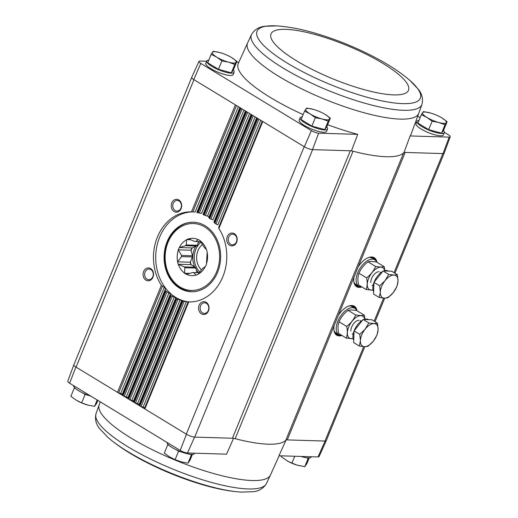 <?xml version="1.0" encoding="UTF-8"?>
<svg xmlns="http://www.w3.org/2000/svg" width="518" height="518" viewBox="0 0 518 518"><rect width="100%" height="100%" fill="white"/><g stroke="black" fill="none" stroke-linecap="round" stroke-linejoin="round"><path stroke-width="0.78" d="M303.14 114.601A93.363 22.747 -157.7 0 1 238.28 63.481L247.559 42.994A92.554 22.546 22.3 0 0 300.239 88.151A92.554 22.546 22.3 0 0 400.272 119.108A92.554 22.546 22.3 0 0 418.816 113.228L411.039 134.33A93.363 22.747 -157.7 0 1 410.114 135.949L404.034 152.409L443.007 153.587A6.443 1.567 22.3 0 0 444.172 153.179L450.22 136.765A5.815 1.418 -157.7 0 1 449.177 137.134L410.114 135.949M444.399 132.349L448.374 134.764A5.815 1.418 -157.7 0 1 450.22 136.765M417.741 116.149L420.15 117.612M443.447 130.413A14.808 3.607 -157.7 0 1 444.34 132.563L443.395 134.874A14.808 3.607 -157.7 0 1 428.321 132.589A14.808 3.607 -157.7 0 1 415.993 123.634L416.938 121.322A14.808 3.607 -157.7 0 1 418.997 120.422M325.11 441.051A6.443 1.567 22.3 0 0 326.262 440.669L319.043 456.604A5.815 1.418 -157.7 0 1 318.013 456.954L325.11 441.051L287.263 439.905A7.725 1.884 -157.7 0 0 285.819 440.229A93.998 22.896 -157.7 0 1 235.153 438.694A7.725 1.884 -157.7 0 0 232.427 438.241L350.33 150.777L351.457 150.809A93.998 22.896 22.3 0 0 353.049 151.23A7.725 1.884 -157.7 0 0 350.33 150.777L312.477 149.631L318.661 133.178A5.815 1.418 -157.7 0 1 311.35 130.607L304.357 146.782A6.443 1.567 22.3 0 0 312.477 149.631M238.85 62.225L236.571 62.16M206.617 61.247L199.987 61.046A5.815 1.418 -157.7 0 0 198.957 61.396L191.738 77.331A6.443 1.567 -157.7 0 0 193.79 79.578L200.796 63.416A5.815 1.418 -157.7 0 1 198.957 61.396M351.457 150.809L357.724 134.363L318.661 133.178M449.177 137.134L443.007 153.587M233.56 438.28L226.56 454.176L187.497 452.991A5.815 1.418 -157.7 0 1 180.186 450.427L69.626 383.236A5.815 1.418 -157.7 0 1 67.78 381.235L73.828 364.821A6.443 1.567 -157.7 0 1 73.86 364.763M232.427 438.241L194.58 437.095L187.497 452.991M286.13 439.873L278.949 455.769L318.013 456.954M308.475 457.918L308.223 458.288L305.885 457.647M191.686 454.377L191.433 454.746L189.096 454.105M169.425 445.687L167.767 444.684L167.981 444.373M182.103 452.201L178.555 451.236L175.68 449.495M75.997 388.908L74.339 387.898L74.553 387.587M88.675 395.422L85.127 394.457L82.252 392.709M357.724 134.363A93.363 22.747 -157.7 0 1 327.635 124.702M200.796 63.416L311.35 130.607M233.229 70.085A14.808 3.607 -157.7 0 1 234.123 72.235L233.171 74.547A14.808 3.607 -157.7 0 1 218.104 72.267A14.808 3.607 -157.7 0 1 205.775 63.313L206.721 61.001A14.808 3.607 -157.7 0 1 208.78 60.101M326.657 126.871A14.808 3.607 -157.7 0 1 327.551 129.021L326.605 131.332A14.808 3.607 -157.7 0 1 311.532 129.047A14.808 3.607 -157.7 0 1 299.203 120.092L300.149 117.78A14.808 3.607 -157.7 0 1 302.208 116.88M194.58 437.095A6.443 1.567 22.3 0 1 186.461 434.246L76.049 367.139L193.952 79.675A6.436 1.567 -157.7 0 1 193.79 79.578L304.357 146.782M361.901 286.972A16.945 8.948 -58.7 0 1 355.477 285.696A16.945 8.948 -58.7 0 1 354.047 277.065L358.275 266.751A16.945 8.948 -58.7 0 1 372.83 257.135A16.945 8.948 -58.7 0 1 376.929 262.25M341.997 335.502A16.945 8.948 -58.7 0 1 335.573 334.22A16.945 8.948 -58.7 0 1 334.142 325.595L338.377 315.281A16.945 8.948 -58.7 0 1 352.933 305.665A16.945 8.948 -58.7 0 1 357.025 310.774M150.673 268.583A6.436 5.238 -88.3 0 0 143.072 274.793A6.436 5.238 -88.3 0 0 151.165 279.707A6.436 5.238 -88.3 0 0 150.673 268.583M178.82 199.954A6.436 5.238 -88.3 0 0 171.218 206.164A6.436 5.238 -88.3 0 0 179.312 211.079A6.436 5.238 -88.3 0 0 178.82 199.954M238.325 106.65L195.098 212.043L191.492 211.868A45.066 36.655 -88.3 0 0 157.42 237.037A45.066 36.655 -88.3 0 0 161.37 285.314L164.251 287.263L165.585 288.947M243.933 110.056L201.547 213.41L198.109 212.814A45.066 36.655 -88.3 0 0 197.377 212.633L196.821 212.445L239.834 107.563L196.821 212.451L197.377 212.633L240.346 107.873M208.657 216.53L204.183 215.08A45.066 36.655 -88.3 0 0 203.509 214.756L203.03 214.387L245.441 110.969L203.024 214.394L203.509 214.756L245.946 111.279M255.141 116.867L212.898 219.872L209.758 218.557A45.066 36.655 -88.3 0 0 209.142 218.097L208.735 217.554L251.049 114.381L208.722 217.573M260.748 120.273L217.819 224.941L214.84 223.245A45.066 36.655 -88.3 0 0 214.284 222.643L213.947 221.918L256.656 117.787M234.311 233.683A6.436 5.238 -88.3 0 0 226.716 239.892A6.436 5.238 -88.3 0 0 234.803 244.807A6.436 5.238 -88.3 0 0 234.311 233.683M206.164 302.311A6.436 5.238 -88.3 0 0 198.569 308.521A6.436 5.238 -88.3 0 0 206.656 313.435A6.436 5.238 -88.3 0 0 206.164 302.311M144.425 408.501L188.138 301.923L188.753 301.955L144.865 408.967L144.425 408.501L188.138 301.923L188.753 301.955A45.066 36.655 -88.3 0 0 188.759 301.955A45.066 36.655 -88.3 0 0 222.824 276.787A45.066 36.655 -88.3 0 0 218.881 228.509L218.628 227.583L262.257 121.193L218.628 227.583M285.819 440.229L403.716 152.765A93.998 22.896 22.3 0 0 404.034 152.409M235.153 438.694L353.049 151.23A93.998 22.896 -157.7 0 0 403.716 152.765A7.725 1.884 -157.7 0 1 405.16 152.441L358.275 266.751M312.613 149.631L194.71 437.101A6.436 1.567 -157.7 0 1 186.299 434.149L304.195 146.678M191.718 77.396L73.841 364.814A6.436 1.567 -157.7 0 0 76.049 367.139L75.887 367.042A6.443 1.567 -157.7 0 1 73.828 364.821M363.694 346.652L324.98 441.051A6.436 1.567 -157.7 0 0 326.262 440.656A6.443 1.567 22.3 0 0 326.282 440.604M186.461 434.246L180.186 450.427M69.626 383.236L75.887 367.042M139.102 404.403L137.542 403.606L180.089 299.877L182.142 301.01L139.264 405.562L138.818 405.095L181.604 300.777L182.142 301.01A45.066 36.655 -88.3 0 0 182.873 301.191L188.138 301.923M133.21 401.683L175.602 298.336L176.068 298.744L133.657 402.149L133.21 401.683L175.596 298.349L176.068 298.744A45.066 36.655 -88.3 0 0 176.742 299.067L180.089 299.877M170.487 295.266L128.05 398.743L127.609 398.277L170.098 294.677L170.487 295.266A45.066 36.655 -88.3 0 0 171.102 295.726L175.932 297.863M165.41 290.579L122.442 395.338L122.002 394.871L165.08 289.827L165.41 290.579A45.066 36.655 -88.3 0 0 165.967 291.181L170.506 294.023M182.873 301.191L139.905 405.95L144.71 407.808M138.818 405.095L181.598 300.783M137.542 403.606L134.298 402.544L176.742 299.067M171.102 295.726L128.691 399.138L133.495 400.997M127.609 398.277L170.092 294.697M165.967 291.181L123.09 395.726L127.894 397.584M122.002 394.871L165.074 289.853M161.37 285.314L117.482 392.32L122.287 394.179M175.608 298.323L175.926 297.876M170.098 294.677L170.493 294.043M165.093 289.808L165.572 288.973M179.06 200.978A5.322 4.332 -88.3 0 0 177.26 200.434A5.322 4.332 -88.3 0 0 172.772 205.62A5.322 4.332 -88.3 0 0 176.936 211.072A5.322 4.332 -88.3 0 0 181.294 207.019A5.322 4.332 -88.3 0 0 179.06 200.978M206.404 303.334A5.322 4.332 -88.3 0 0 204.61 302.79A5.322 4.332 -88.3 0 0 200.116 307.977A5.322 4.332 -88.3 0 0 204.286 313.429A5.322 4.332 -88.3 0 0 208.637 309.375A5.322 4.332 -88.3 0 0 206.404 303.334M234.55 234.706A5.322 4.332 -88.3 0 0 232.75 234.162A5.322 4.332 -88.3 0 0 228.263 239.348A5.322 4.332 -88.3 0 0 232.433 244.8A5.322 4.332 -88.3 0 0 236.784 240.747A5.322 4.332 -88.3 0 0 234.55 234.706M150.913 269.606A5.322 4.332 -88.3 0 0 149.113 269.062A5.322 4.332 -88.3 0 0 144.626 274.249A5.322 4.332 -88.3 0 0 148.789 279.701A5.322 4.332 -88.3 0 0 153.147 275.647A5.322 4.332 -88.3 0 0 150.913 269.606M192.78 211.92A45.066 36.655 -88.3 0 0 155.73 255.762A45.066 36.655 -88.3 0 0 189.879 301.968M205.167 225.783A34.764 28.276 -88.3 0 0 193.421 222.228A34.764 28.276 -88.3 0 0 164.102 256.125A34.764 28.276 -88.3 0 0 191.317 291.731A34.764 28.276 -88.3 0 0 219.755 265.268A34.764 28.276 -88.3 0 0 205.167 225.783M300.958 456.436A14.808 3.607 22.3 0 0 308.32 457.912A14.808 3.607 22.3 0 0 311.279 456.999L311.383 456.753M167.029 442.43A14.808 3.607 22.3 0 0 175.971 449.637A14.808 3.607 22.3 0 0 191.53 454.37A14.808 3.607 22.3 0 0 194.49 453.457L194.593 453.211M73.601 385.651A14.808 3.607 22.3 0 0 90.883 396.153M85.127 394.457L81.676 402.875L87.918 405.102L94.554 406.377L96.646 403.328L97.85 400.388M97.177 399.98L94.554 406.377M74.339 387.898L70.882 396.315L76.081 400.071L81.676 402.875M77.337 400.802A12.879 3.134 22.3 0 0 78.302 401.32A12.879 3.134 22.3 0 0 86.603 404.72A12.879 3.134 22.3 0 0 87.918 405.102M178.555 451.236L175.103 459.654L181.345 461.888L187.982 463.163L190.074 460.107L192.431 454.357M191.433 454.746L187.982 463.163M167.767 444.684L164.31 453.101L169.509 456.857L175.103 459.654M170.765 457.582A12.879 3.134 22.3 0 0 171.736 458.1A12.879 3.134 22.3 0 0 180.031 461.506A12.879 3.134 22.3 0 0 181.345 461.888M308.223 458.288L304.772 466.705L306.863 463.649L309.22 457.899M281.429 455.84L281.106 456.643L288.422 461.59L296.846 465.054L304.772 466.705M294.742 456.248L291.893 463.196M287.555 461.124A12.879 3.134 22.3 0 0 288.526 461.648A12.879 3.134 22.3 0 0 296.82 465.047A12.879 3.134 22.3 0 0 298.135 465.429M330.329 118.143L326.871 126.56L324.78 129.61L311.901 126.107L301.113 119.548L304.565 111.13L310.152 113.928L315.352 117.69L321.989 118.959L328.231 121.193L330.329 118.143L325.129 114.387A12.879 3.134 -157.7 0 1 329.474 119.185A12.879 3.134 -157.7 0 1 321.989 118.959A12.879 3.134 -157.7 0 1 310.152 113.928A12.879 3.134 -157.7 0 1 305.808 109.123L304.565 111.13M327.551 129.021A14.808 3.607 -157.7 0 1 312.483 126.735A14.808 3.607 -157.7 0 1 300.149 117.78M447.118 121.685L443.661 130.102L441.569 133.152L428.69 129.649L417.903 123.09L421.354 114.672L426.942 117.469L432.141 121.231L438.778 122.501L445.02 124.734L447.118 121.685L441.919 117.929A12.879 3.134 -157.7 0 1 446.263 122.734A12.879 3.134 -157.7 0 1 438.778 122.501A12.879 3.134 -157.7 0 1 426.942 117.469A12.879 3.134 -157.7 0 1 422.597 112.671L421.354 114.672M444.34 132.563A14.808 3.607 -157.7 0 1 429.273 130.283A14.808 3.607 -157.7 0 1 416.938 121.322M236.894 61.357L233.443 69.775L231.352 72.831L218.473 69.321L207.686 62.769L211.137 54.351L216.725 57.148L221.924 60.904L228.561 62.179L234.803 64.413L236.894 61.357L231.701 57.602A12.879 3.134 -157.7 0 1 236.046 62.406A12.879 3.134 -157.7 0 1 228.561 62.179A12.879 3.134 -157.7 0 1 216.725 57.148A12.879 3.134 -157.7 0 1 212.38 52.344L211.137 54.351M234.123 72.235A14.808 3.607 -157.7 0 1 219.056 69.956A14.808 3.607 -157.7 0 1 206.721 61.001M218.473 69.321L221.924 60.904M231.352 72.831L234.803 64.413M213.228 51.295L212.38 52.344A12.879 3.134 -157.7 0 1 219.865 52.571L213.228 51.295M219.865 52.571A12.879 3.134 -157.7 0 1 221.18 52.953A12.879 3.134 -157.7 0 1 229.474 56.352A12.879 3.134 -157.7 0 1 231.701 57.602M428.69 129.649L432.141 121.231M441.569 133.152L445.02 124.734M423.446 111.623L422.597 112.671A12.879 3.134 -157.7 0 1 430.082 112.898L423.446 111.623M430.082 112.898A12.879 3.134 -157.7 0 1 431.397 113.28A12.879 3.134 -157.7 0 1 439.698 116.679A12.879 3.134 -157.7 0 1 441.919 117.929M324.78 129.61L328.231 121.193M313.293 109.356L306.656 108.081L305.808 109.123A12.879 3.134 -157.7 0 1 313.293 109.356A12.879 3.134 -157.7 0 1 314.607 109.738A12.879 3.134 -157.7 0 1 322.902 113.138A12.879 3.134 -157.7 0 1 325.129 114.387M311.901 126.107L315.352 117.69M200.764 241.692L195.603 241.537L198.349 239.588A18.797 15.294 91.7 0 1 200.194 240.708L203.477 246.322A15.579 12.672 -88.3 0 1 204.086 247.19L206.552 249.721A18.797 15.294 91.7 0 1 207.194 252.136L206.831 257.452A15.579 12.672 -88.3 0 1 206.76 258.605L206.449 264.109A18.797 15.294 91.7 0 1 205.51 266.394L202.765 268.343A15.579 12.672 -88.3 0 1 202.052 269.101L198.096 274.32A18.797 15.294 91.7 0 1 196.128 275.142L193.661 272.604L199.3 272.779M199.333 272.733L192.728 272.533A15.579 12.672 -88.3 0 0 193.661 272.604M192.728 272.533L186.389 274.372A18.797 15.294 91.7 0 1 184.544 273.245L184.855 267.748L195.785 268.078A15.579 12.672 91.7 0 1 195.176 267.21L184.246 266.88A15.579 12.672 -88.3 0 0 184.855 267.748M189.789 273.407L184.544 273.245M197.008 272.662L195.785 268.078M184.246 266.88L178.186 264.238A18.797 15.294 91.7 0 1 177.544 261.823L181.501 256.611L192.431 256.941A15.579 12.672 91.7 0 1 192.502 255.795L181.572 255.465A15.579 12.672 -88.3 0 0 181.501 256.611M195.176 267.21L190.915 264.62L178.186 264.238M190.915 264.62A18.797 15.294 91.7 0 1 190.268 262.212L177.544 261.823M190.268 262.212L192.431 256.941M181.572 255.465L178.289 249.851A18.797 15.294 91.7 0 1 179.228 247.565L185.567 245.726L196.497 246.056A15.579 12.672 91.7 0 1 197.209 245.292L186.279 244.962A15.579 12.672 -88.3 0 0 185.567 245.726M192.502 255.795L191.019 250.239L178.289 249.851M191.019 250.239A18.797 15.294 91.7 0 1 191.958 247.947L179.228 247.565M191.958 247.947L196.497 246.056M186.279 244.962L186.642 239.64A18.797 15.294 91.7 0 1 188.61 238.817L194.671 241.459A15.579 12.672 -88.3 0 1 195.603 241.537M197.209 245.292L198.711 241.628M190.831 239.769L186.642 239.64M192.262 247.824A18.544 15.08 -88.3 0 0 191.116 250.615M190.417 261.855A18.544 15.08 -88.3 0 0 191.2 264.795M186.571 239.815A18.667 15.184 -88.3 0 0 179.383 247.5M198.193 239.653A18.667 15.184 -88.3 0 0 188.753 238.908M206.41 249.637A18.667 15.184 -88.3 0 0 200.246 240.896M206.397 263.921A18.667 15.184 -88.3 0 0 207.122 252.311M198.167 274.139A18.667 15.184 -88.3 0 0 205.355 266.459M186.545 274.307A18.667 15.184 -88.3 0 0 195.985 275.052M178.328 264.322A18.667 15.184 -88.3 0 0 184.492 273.064M178.341 250.039A18.667 15.184 -88.3 0 0 177.616 261.648M202.467 244.47A15.579 12.672 -88.3 0 0 201.496 269.897M356.798 310.638A15.449 8.165 121.3 0 0 354.862 308.307A15.449 8.165 121.3 0 0 352.518 307.647A15.449 8.165 121.3 0 0 338.772 319.23A15.449 8.165 121.3 0 0 338.811 334.719A15.449 8.165 121.3 0 0 341.77 335.366M354.862 308.307L352.059 306.604A15.449 8.165 121.3 0 0 349.721 305.944A15.449 8.165 121.3 0 0 348.951 305.97M334.013 330.542A15.449 8.165 121.3 0 0 336.007 333.016L338.811 334.719M377.486 323.213L371.782 319.742L363.131 319.483L354.072 330.905L353.658 342.586L359.362 346.056L360.405 340.721L359.777 334.369L365.145 329.17L368.842 322.947L373.996 323.588L377.486 323.213L378.108 329.558L377.065 334.893L373.374 341.116L368.007 346.315L364.517 346.697L359.362 346.056M353.742 340.184A12.879 6.799 -58.7 0 1 354.072 330.944M354.098 330.873A12.879 6.799 -58.7 0 1 362.529 320.247M364.057 319.509A12.879 6.799 -58.7 0 1 368.473 319.593L368.551 319.645M354.072 330.905L359.777 334.369M363.131 319.483L368.842 322.947M365.145 329.17A12.879 6.799 -58.7 0 1 373.996 323.588A12.879 6.799 -58.7 0 1 378.108 329.558A12.879 6.799 -58.7 0 1 373.374 341.116A12.879 6.799 -58.7 0 1 364.517 346.697A12.879 6.799 -58.7 0 1 360.405 340.721A12.879 6.799 -58.7 0 1 365.145 329.17M353.114 338.481A12.814 6.766 -58.7 0 1 348.277 328.166A12.814 6.766 -58.7 0 1 360.891 315.695A12.814 6.766 -58.7 0 1 364.789 319.269M350.867 331.041A7.725 4.079 -58.7 0 1 357.148 320.7A7.725 4.079 -58.7 0 1 359.019 320.26M364.944 319.23L364.381 315.242L360.891 315.617L355.73 314.983C353.82 319.444 350.796 323.251 346.671 326.405C347.63 330.95 347.487 334.848 346.257 338.092L353.095 338.681M355.73 314.983L348.115 310.353C343.991 313.507 340.967 317.314 339.05 321.775C337.82 325.013 337.678 328.911 338.636 333.456L346.257 338.092M348.115 310.353C349.909 309.77 352.79 309.861 356.76 310.612L364.381 315.242M339.05 321.775L346.671 326.405M376.703 262.108A15.449 8.165 121.3 0 0 374.76 259.783A15.449 8.165 121.3 0 0 372.423 259.123A15.449 8.165 121.3 0 0 358.676 270.707A15.449 8.165 121.3 0 0 358.715 286.189A15.449 8.165 121.3 0 0 361.674 286.836M374.76 259.783L371.956 258.081A15.449 8.165 121.3 0 0 369.619 257.414A15.449 8.165 121.3 0 0 368.848 257.44M353.911 282.019A15.449 8.165 121.3 0 0 355.911 284.486L358.715 286.189M397.384 274.682L391.679 271.218L383.035 270.953L373.977 282.375L373.562 294.062L379.267 297.526L380.309 292.191L379.681 285.845L385.049 280.639L388.74 274.423L393.9 275.058L397.384 274.682L398.012 281.034L396.969 286.37L393.272 292.586L387.911 297.792L384.421 298.167L379.267 297.526M373.646 291.653A12.879 6.799 -58.7 0 1 373.977 282.414M374.002 282.342A12.879 6.799 -58.7 0 1 382.426 271.717M383.961 270.979A12.879 6.799 -58.7 0 1 388.37 271.069L388.455 271.115M373.977 282.375L379.681 285.845M383.035 270.953L388.74 274.423M385.049 280.639A12.879 6.799 -58.7 0 1 393.9 275.058A12.879 6.799 -58.7 0 1 398.012 281.034A12.879 6.799 -58.7 0 1 393.272 292.586A12.879 6.799 -58.7 0 1 384.421 298.167A12.879 6.799 -58.7 0 1 380.309 292.191A12.879 6.799 -58.7 0 1 385.049 280.639M373.012 289.957A12.814 6.766 -58.7 0 1 368.181 279.636A12.814 6.766 -58.7 0 1 380.795 267.165A12.814 6.766 -58.7 0 1 384.693 270.739M370.771 282.511A7.725 4.079 -58.7 0 1 377.052 272.177A7.725 4.079 -58.7 0 1 378.923 271.73M384.848 270.7L384.278 266.718L380.795 267.094L375.634 266.453C373.718 270.914 370.7 274.721 366.576 277.875C367.527 282.427 367.391 286.318 366.155 289.562L372.999 290.158M375.634 266.453L368.013 261.823C363.889 264.976 360.871 268.784 358.955 273.245C357.718 276.489 357.582 280.38 358.54 284.932L366.155 289.562M368.013 261.823C369.807 261.247 372.688 261.331 376.657 262.089L384.278 266.718M358.955 273.245L366.576 277.875M338.377 315.281L354.047 277.065M287.263 439.905L334.142 325.595M374.138 321.179L383.598 298.122M394.043 272.649L442.877 153.581M191.492 211.868L235.379 104.856M198.109 212.814L240.987 108.262M204.183 215.08L246.594 111.668M209.142 218.097L251.554 114.685M209.758 218.557L252.195 115.074M214.284 222.643L257.161 118.091M214.84 223.245L257.802 118.486M218.881 228.509L262.768 121.497M143.149 407.012L186.376 301.618M141.09 406.455L184.175 301.398M215.902 224.041L258.916 119.159M135.483 403.049L177.965 299.456M210.897 219.166L253.308 115.754M207.465 216.038L249.54 113.461M131.935 400.2L174.307 296.892M129.876 399.637L172.261 296.29M205.387 215.52L247.701 112.348M126.334 396.794L169.017 292.715M124.268 396.231L167.049 291.925M199.391 213.073L242.1 108.942M120.726 393.389L164.251 287.263M118.667 392.825L162.374 286.26M192.858 211.927L236.493 105.53M372.559 257.077A16.777 8.858 -58.7 0 1 376.12 261.066M360.476 286.804A16.777 8.858 -58.7 0 1 355.296 285.476M372.921 257.2A16.738 8.845 -58.7 0 1 373.465 257.485A16.738 8.845 -58.7 0 1 375.815 260.671M359.991 286.713A16.738 8.845 -58.7 0 1 356.08 286.091A16.738 8.845 -58.7 0 1 355.575 285.742M373.238 257.355A16.738 8.845 -58.7 0 1 375.265 260.14M359.259 286.467A16.738 8.845 -58.7 0 1 355.86 285.949M371.412 256.98A16.226 8.573 -58.7 0 1 374.19 259.434M358.145 285.845A16.226 8.573 -58.7 0 1 354.688 284.505M352.654 305.607A16.777 8.858 -58.7 0 1 356.216 309.596M340.579 335.327A16.777 8.858 -58.7 0 1 335.399 334.006M353.017 305.73A16.738 8.845 -58.7 0 1 353.561 306.015A16.738 8.845 -58.7 0 1 355.911 309.201M340.086 335.237A16.738 8.845 -58.7 0 1 336.176 334.622A16.738 8.845 -58.7 0 1 335.67 334.272M353.334 305.885A16.738 8.845 -58.7 0 1 355.361 308.663M339.355 334.997A16.738 8.845 -58.7 0 1 335.955 334.479M351.515 305.51A16.226 8.573 -58.7 0 1 354.293 307.964M338.241 334.369A16.226 8.573 -58.7 0 1 334.783 333.035M279.15 455.775L270.441 475.006A92.554 22.546 -157.7 0 1 219.451 475.116A92.554 22.546 -157.7 0 1 99.184 404.772L100.259 401.851M270.441 475.006L266.433 483.579A92.1 22.436 -157.7 0 1 172.837 469.088A92.1 22.436 -157.7 0 1 96.018 413.688L96.018 413.688C94.742 419.269 96.011 424.326 99.825 428.872L108.016 437.483A88.241 21.497 -157.7 0 0 241.181 492.1L241.181 492.1C229.137 491.291 215.831 488.701 201.269 484.33C180.756 478.166 161.02 470.079 142.068 460.068C128.555 452.933 117.204 445.402 108.016 437.483M418.816 113.228L421.982 104.312C423.258 98.731 421.989 93.674 418.175 89.128L409.984 80.517C400.841 72.63 389.549 65.132 376.107 58.022C357.174 48.006 337.445 39.905 316.919 33.728C302.285 29.325 288.921 26.716 276.819 25.9L276.819 25.9A88.241 21.497 22.3 0 0 286.072 62.361A88.241 21.497 22.3 0 0 402.706 103.632A88.241 21.497 22.3 0 0 409.984 80.517M247.559 42.994L251.567 34.421A92.1 22.436 22.3 0 0 303.69 79.358A92.1 22.436 22.3 0 0 403.477 110.289A92.1 22.436 22.3 0 0 421.982 104.312M393.654 94.885A74.294 18.098 22.3 0 0 350.2 46.873A74.294 18.098 22.3 0 0 275.382 44.6A74.294 18.098 22.3 0 0 393.654 94.885M204.688 226.936A33.476 27.234 -88.3 0 0 165.171 259.214A33.476 27.234 -88.3 0 0 207.245 284.783A33.476 27.234 -88.3 0 0 204.688 226.936M199.482 241.653A19.574 15.922 -88.3 0 0 198.174 242.948M195.681 246.4A19.574 15.922 -88.3 0 0 194.632 266.88M196.277 269.923A19.574 15.922 -88.3 0 0 198.543 272.708M201.029 242.107A18.544 15.08 -88.3 0 0 199.844 272.092M213.934 221.944L256.65 117.787M326.262 440.656L364.795 346.697M375.038 321.723L384.699 298.174M394.943 273.2L444.14 153.237M373.465 257.485L372.293 257.006M356.08 286.091L355.115 285.276M353.561 306.015L352.389 305.536M336.176 334.622L335.211 333.799M99.184 404.772L96.018 413.688M266.433 483.579C263.422 488.448 258.968 491.161 253.062 491.718L241.181 492.1M251.567 34.421C254.578 29.552 259.032 26.839 264.938 26.282L276.819 25.9M194.172 222.254C176.761 221.056 161.687 242.256 164.944 262.853C168.214 280.374 177.253 290.009 192.061 291.751M361.143 321.166L360.191 320.59M353.121 334.375L352.162 333.793M381.047 272.643L380.095 272.06M373.025 285.845L372.066 285.263"/></g></svg>
